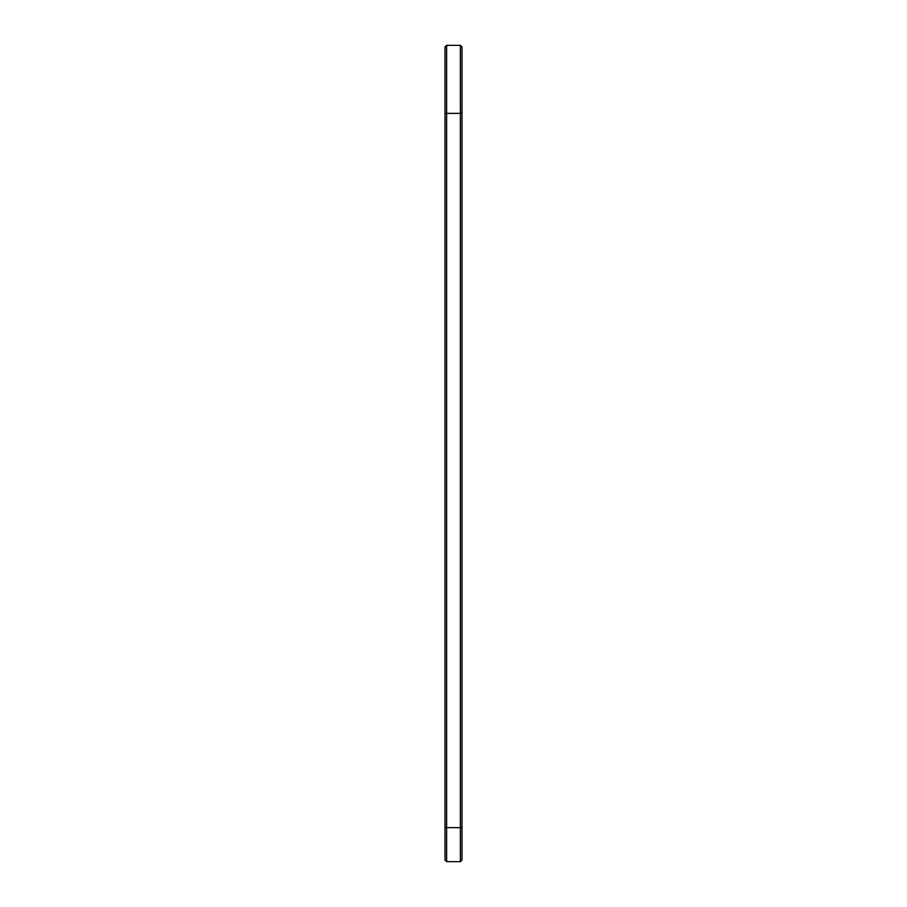 <?xml version="1.0" encoding="UTF-8"?>
<svg xmlns="http://www.w3.org/2000/svg" width="907" height="907" viewBox="0 0 907 907"><rect width="100%" height="100%" fill="white"/><g stroke="black" fill="none" stroke-linecap="round" stroke-linejoin="round"><path stroke-width="1.36" d="M444.997 111.742L446.629 113.375L460.371 113.375L460.371 827.638L446.629 827.638L446.629 45.35L444.997 46.983L444.997 860.017L446.629 861.65L446.629 827.638L444.997 827.638M446.629 45.35L460.371 45.35L460.371 113.375L462.003 111.742L462.003 827.638L460.371 827.638L460.371 861.65L446.629 861.65M462.003 827.638L462.003 860.017L460.371 861.65M460.371 45.35L462.003 46.983L462.003 111.742"/></g></svg>
